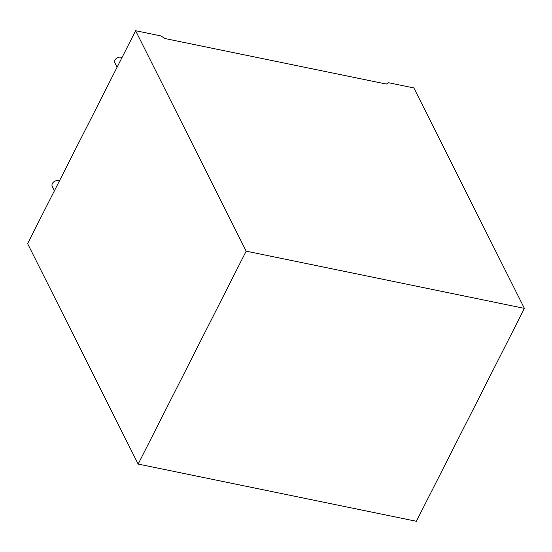 <?xml version="1.0" encoding="UTF-8"?>
<svg xmlns="http://www.w3.org/2000/svg" width="552" height="552" viewBox="0 0 552 552"><rect width="100%" height="100%" fill="white"/><g stroke="black" fill="none" stroke-linecap="round" stroke-linejoin="round"><path stroke-width="0.83" d="M59.312 181.118A4.582 3.498 153.4 0 0 52.371 183.526A4.582 3.498 153.4 0 0 52.247 186.397L54.427 190.744M121.964 57.629A4.582 3.498 153.4 0 0 115.016 60.044A4.582 3.498 153.4 0 0 114.899 62.914L117.072 67.261M388.67 82.759L413.841 87.934L524.4 308.375L246.171 251.16L135.613 30.719L160.784 35.894L165.096 38.564L386.352 84.063L388.67 82.759M524.4 308.375L416.387 521.281L138.159 464.066L27.6 243.625L135.613 30.719M138.159 464.066L246.171 251.16"/></g></svg>
